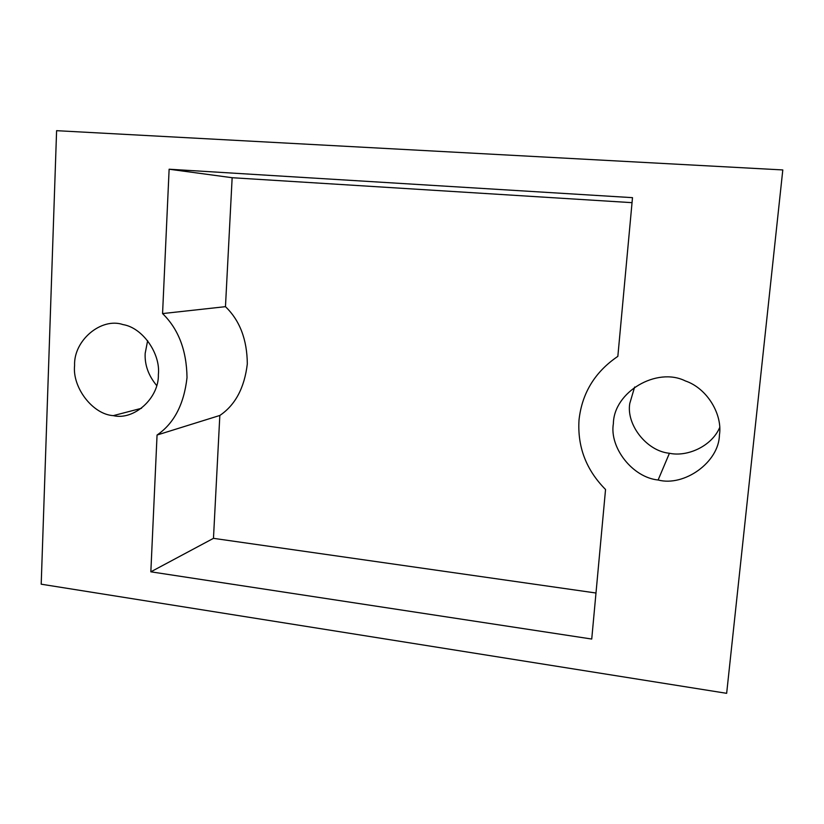 <?xml version="1.0" encoding="UTF-8"?>
<svg xmlns="http://www.w3.org/2000/svg" width="824" height="824" viewBox="0 0 824 824"><rect width="100%" height="100%" fill="white"/><g stroke="black" fill="none" stroke-linecap="round" stroke-linejoin="round"><path stroke-width="1.24" d="M634.645 387.002L629.783 403.43C626.075 424.607 646.644 451.161 669.428 453.262C686.979 457.124 711.493 446.536 719.64 427.646M613.386 423.577C609.235 447.432 632.43 477.467 658.119 480.001C684.147 486.922 718.991 462.295 719.424 435C722.699 414.915 707.559 388.423 685.331 380.925C656.759 366.628 613.808 391.946 613.386 423.577M147.63 340.703L145.178 353.362C144.581 364.774 148.392 375.487 156.632 385.488M74.593 365.506C72.162 387.435 92.731 414.441 113.29 415.636C133.9 420.662 159.104 398.26 158.373 374.529C160.701 353.949 142.892 327.746 122.992 324.584C101.362 317.158 73.511 340.353 74.593 365.506M169.126 169.219L632.502 197.657L617.846 356.359C594.969 371.892 582.022 393.069 579.025 419.869C577.305 446.742 586.152 469.948 605.547 489.497L591.735 639.043L150.844 571.815L213.468 538.34L219.833 415.461C235.283 405.048 244.45 387.867 247.313 363.92C247.097 339.581 239.815 320.495 225.467 306.672L232.152 177.716L169.126 169.219L162.565 313.584L225.467 306.672M726.655 693.324L782.8 169.94L56.599 130.676L41.2 584.195L726.655 693.324M595.989 593.012L213.468 538.34M150.844 571.815L157.054 435.031L219.833 415.461M157.054 435.031C174.008 423.495 183.989 404.357 187.017 377.619C186.626 350.416 178.478 329.075 162.565 313.584M632.039 202.663L232.152 177.716M669.428 453.262L658.119 480.001M141.522 408.282L113.29 415.636"/></g></svg>
